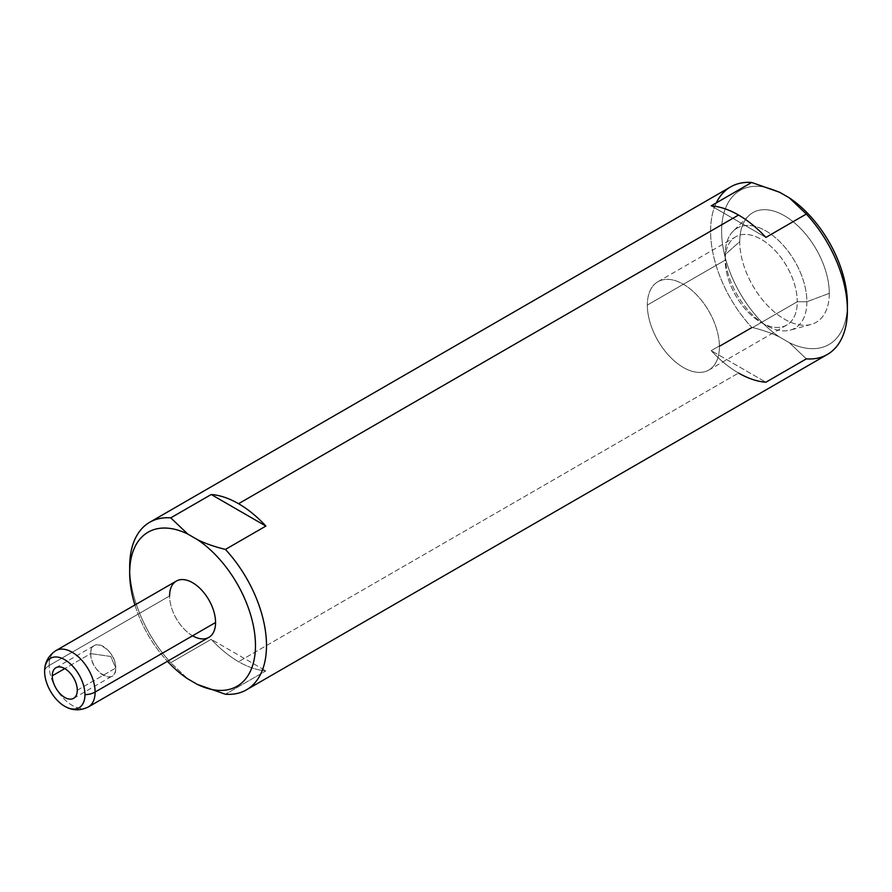 <?xml version="1.0" encoding="UTF-8"?>
<svg xmlns="http://www.w3.org/2000/svg" width="892" height="892" viewBox="0 0 892 892"><rect width="100%" height="100%" fill="white"/><g stroke="black" fill="none" stroke-linecap="round" stroke-linejoin="round"><path stroke-width="0.67" stroke-dasharray="4.46 3.34" d="M847.4 303.793A88.944 51.346 60 0 1 789.32 342.673L779.708 337.12A88.944 51.346 60 0 1 721.617 231.184A88.944 51.346 60 0 1 779.708 192.304A88.944 51.346 -120 0 0 721.617 231.184A88.944 51.346 -120 0 0 779.708 337.12L789.32 342.673A88.944 51.346 -120 0 0 847.344 306.881M829.292 293.345A63.321 36.561 60 0 1 784.514 319.191A63.321 36.561 60 0 1 739.736 241.632A63.321 36.561 60 0 1 784.514 215.786A63.321 36.561 60 0 1 829.292 293.345A63.321 36.561 60 0 1 811.051 324.454A63.321 36.561 60 0 1 764.31 301.964A63.321 36.561 60 0 1 739.736 241.632L725.185 254.577A57.768 33.35 -120 0 0 747.596 309.613A57.768 33.35 -120 0 0 790.245 330.129A57.768 33.35 -120 0 0 806.881 301.741L829.292 293.345L806.881 301.741A57.768 33.35 -120 0 0 778.772 240.706A57.768 33.35 -120 0 0 733.135 231.206A57.768 33.35 -120 0 0 725.185 254.577L739.736 241.632A63.321 36.561 60 0 1 748.455 216.02A63.321 36.561 60 0 1 798.485 226.434A63.321 36.561 60 0 1 829.292 293.345M806.881 301.741L797.27 301.741A50.967 29.425 -120 0 0 761.222 239.312A50.967 29.425 -120 0 0 725.185 260.13L725.185 254.577A57.768 33.35 60 0 1 766.027 230.995A57.768 33.35 60 0 1 806.881 301.741A57.768 33.35 60 0 1 766.027 325.324A57.768 33.35 60 0 1 725.185 254.577L725.185 260.13A50.967 29.425 -120 0 0 761.222 322.547A50.967 29.425 -120 0 0 797.27 301.741L806.881 301.741M719.409 346.687L797.27 301.741A50.967 29.425 60 0 1 786.711 325.078A50.967 29.425 60 0 1 747.429 311.42A50.967 29.425 60 0 1 725.185 260.13L647.336 305.075A50.967 29.425 -120 0 0 669.58 356.365A50.967 29.425 -120 0 0 708.861 370.024A50.967 29.425 -120 0 0 719.409 346.687A50.967 29.425 -120 0 0 697.165 295.397A50.967 29.425 -120 0 0 657.883 281.738A50.967 29.425 -120 0 0 647.336 305.075L725.185 260.13A50.967 29.425 60 0 1 735.733 236.793A50.967 29.425 60 0 1 775.014 250.451A50.967 29.425 60 0 1 797.27 301.741L719.409 346.687A50.967 29.425 60 0 1 683.372 367.493A50.967 29.425 60 0 1 647.336 305.075A50.967 29.425 60 0 1 683.372 284.258A50.967 29.425 60 0 1 719.409 346.687M765.882 237.406L711.203 205.84L765.882 237.406M789.32 342.673L806.335 358.863L789.32 342.673M779.708 337.12C771.981 333.285 762.638 330.007 751.655 327.297L711.203 350.656L765.882 382.222A96.737 55.85 60 0 1 738.543 373.023A96.737 55.85 60 0 1 711.203 350.656L751.655 327.297C762.638 330.007 771.981 333.285 779.708 337.12M716.287 202.897A96.737 55.85 -120 0 0 751.655 327.297A96.737 55.85 60 0 1 730.626 186.896M129.741 569.843A96.737 55.85 -120 0 0 170.751 662.678L211.214 639.319A96.737 55.85 -120 0 0 238.554 661.686L738.543 373.023L238.554 661.686A96.737 55.85 -120 0 0 265.883 670.884L225.431 694.244L265.883 670.884A96.737 55.85 60 0 1 238.554 661.686A96.737 55.85 60 0 1 211.214 639.319L265.883 670.884L211.214 639.319L170.751 662.678L187.777 678.868L170.751 662.678A96.737 55.85 60 0 1 129.686 566.554M827.363 354.458A96.737 55.85 60 0 1 806.335 358.863L765.882 382.222L711.203 350.656A96.737 55.85 -120 0 0 738.543 373.023M134.926 604.988A88.944 51.346 -120 0 0 167.44 661.284A88.944 51.346 -120 0 1 134.926 604.988M192.583 635.784A32.502 18.765 60 0 1 169.591 595.967A32.502 18.765 60 0 1 176.326 581.082M55.884 650.625A32.502 18.765 -120 0 0 49.149 665.51L169.591 595.967L49.149 665.51A32.502 18.765 60 0 1 55.884 650.625M44.6 671.375A15.599 9.009 180 0 1 49.149 665.51A15.599 9.009 0 0 0 44.6 671.375M88.386 706.932A32.502 18.765 60 0 1 63.332 698.224A32.502 18.765 60 0 1 49.149 665.51A32.502 18.765 -120 0 0 63.332 698.224A32.502 18.765 -120 0 0 88.386 706.932M208.828 637.39A32.502 18.765 60 0 1 183.785 628.682A32.502 18.765 60 0 1 169.591 595.967M77.281 690.241L115.737 668.041A17.684 10.213 60 0 1 112.08 676.136A17.684 10.213 60 0 1 98.454 671.397A17.684 10.213 60 0 1 90.728 653.602L64.781 668.587L90.728 653.602A17.684 10.213 60 0 1 94.396 645.507A17.684 10.213 60 0 1 108.021 650.246A17.684 10.213 60 0 1 115.737 668.041L77.281 690.241M90.728 653.602L110.753 656.479L115.737 668.041C116.517 649.855 89.958 634.524 90.728 653.602C89.958 671.776 116.517 687.108 115.737 668.041L110.753 656.479L90.728 653.602M811.051 324.454L790.245 330.129M748.455 216.02L733.135 231.206M766.027 325.324L761.222 322.547M786.711 325.078L708.861 370.024M657.883 281.738L735.733 236.793M73.623 698.336L112.08 676.136M55.94 667.707L94.396 645.507"/><path stroke-width="1.34" d="M847.344 306.881A88.944 51.346 -120 0 0 789.32 197.857L779.708 192.304L789.32 197.857L806.335 214.047L765.882 237.406L806.335 214.047L789.32 197.857A88.944 51.346 60 0 1 847.4 303.793L847.4 310.171A96.737 55.85 -120 0 0 806.335 214.047A96.737 55.85 60 0 1 827.363 354.458L246.46 689.828A96.737 55.85 -120 0 0 225.431 549.427C214.448 546.718 205.104 543.44 197.388 539.604L187.777 534.052L170.751 517.862A96.737 55.85 -120 0 0 149.722 522.277A96.737 55.85 -120 0 0 129.741 569.843M149.722 522.277L730.626 186.896A96.737 55.85 60 0 1 751.655 182.481L711.203 205.84L751.655 182.481L779.708 192.304L751.655 182.481A96.737 55.85 -120 0 0 716.287 202.897M738.543 373.023A96.737 55.85 -120 0 0 765.882 382.222L806.335 358.863A96.737 55.85 -120 0 0 847.4 310.171M211.214 494.502L170.751 517.862L211.214 494.502L265.883 526.068L225.431 549.427L265.883 526.068A96.737 55.85 -120 0 0 238.554 503.712A96.737 55.85 -120 0 0 211.214 494.502A96.737 55.85 60 0 1 238.554 503.712L738.543 215.039L238.554 503.712A96.737 55.85 60 0 1 265.883 526.068L211.214 494.502M711.203 205.84A96.737 55.85 60 0 1 738.543 215.039A96.737 55.85 60 0 1 765.882 237.406A96.737 55.85 -120 0 0 738.543 215.039A96.737 55.85 -120 0 0 711.203 205.84M129.686 572.932A88.944 51.346 -120 0 0 134.926 604.988A88.944 51.346 -120 0 1 187.777 534.052A88.944 51.346 -120 0 0 129.686 572.932L129.686 566.554A96.737 55.85 60 0 1 170.751 517.862L187.777 534.052L197.388 539.604A88.944 51.346 -120 0 1 255.469 645.552A88.944 51.346 -120 0 1 197.388 684.42A88.944 51.346 -120 0 0 255.469 645.552A88.944 51.346 -120 0 0 197.388 539.604C205.104 543.44 214.448 546.718 225.431 549.427A96.737 55.85 60 0 1 266.496 645.552A96.737 55.85 60 0 1 225.431 694.244L197.388 684.42L187.777 678.868A88.944 51.346 -120 0 1 167.44 661.284A88.944 51.346 -120 0 0 187.777 678.868L197.388 684.42L225.431 694.244A96.737 55.85 -120 0 0 246.46 689.828M169.591 595.967A32.502 18.765 60 0 1 192.583 582.699A32.502 18.765 60 0 1 215.563 622.504A32.502 18.765 60 0 1 192.583 635.784M95.121 692.047A32.502 18.765 -120 0 0 80.927 659.333A32.502 18.765 -120 0 0 55.884 650.625A32.502 18.765 60 0 1 80.927 659.333A32.502 18.765 60 0 1 95.121 692.047A15.599 9.009 180 0 1 84.952 694.667A28.533 16.469 -120 0 0 65.796 660.336A28.533 16.469 -120 0 0 44.7 669.089A28.533 16.469 -120 0 0 44.6 671.375A28.533 16.469 -120 0 0 64.781 706.319A28.533 16.469 -120 0 0 84.952 694.667A28.533 16.469 -120 0 0 64.781 659.723A28.533 16.469 -120 0 0 44.6 671.375A28.533 16.469 -120 0 0 66.8 707.378A28.533 16.469 -120 0 0 84.952 694.667A15.599 9.009 0 0 0 95.121 692.047A32.502 18.765 60 0 1 88.386 706.932A32.502 18.765 -120 0 0 95.121 692.047L215.563 622.504L95.121 692.047M44.7 669.089C44.868 665.978 46.038 657.136 55.884 650.625L176.326 581.082A32.502 18.765 60 0 1 201.369 589.79A32.502 18.765 60 0 1 215.563 622.504A32.502 18.765 60 0 1 208.828 637.39L88.386 706.932C77.827 712.195 69.576 708.794 66.8 707.378M77.281 690.241A17.684 10.213 60 0 1 64.781 697.466A17.684 10.213 60 0 1 52.271 675.802A17.684 10.213 60 0 1 64.781 668.587A17.684 10.213 60 0 1 77.281 690.241A17.684 10.213 -120 0 0 69.565 672.445A17.684 10.213 -120 0 0 55.94 667.707A17.684 10.213 -120 0 0 52.271 675.802A17.684 10.213 -120 0 0 59.987 693.597A17.684 10.213 -120 0 0 73.623 698.336A17.684 10.213 -120 0 0 77.281 690.241M64.781 668.587L52.271 675.802L64.781 668.587"/></g></svg>
